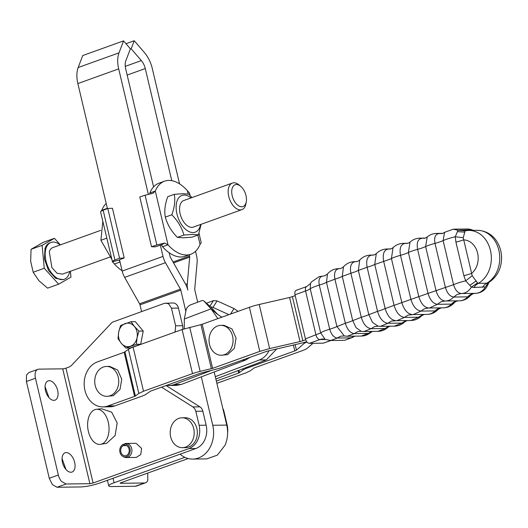 <?xml version="1.0" encoding="UTF-8"?>
<svg xmlns="http://www.w3.org/2000/svg" width="528" height="528" viewBox="0 0 528 528"><rect width="100%" height="100%" fill="white"/><g stroke="black" fill="none" stroke-linecap="round" stroke-linejoin="round"><path stroke-width="0.79" d="M232.261 188.1A11.59 6.646 -109.8 0 1 240.669 186.272A11.59 6.646 -109.8 0 1 246.272 201.868A11.59 6.646 -109.8 0 1 245.929 203.188A11.59 6.646 -109.8 0 1 236.306 203.841A11.59 6.646 -109.8 0 1 232.261 188.1M246.272 201.868L245.89 203.927A14.117 8.092 -109.8 0 1 245.474 205.531A14.117 8.092 -109.8 0 1 241.923 209.629A14.117 8.092 -109.8 0 1 231.363 203.023A14.117 8.092 -109.8 0 1 228.822 187.156A14.117 8.092 -109.8 0 1 232.373 183.058A14.117 8.092 -109.8 0 1 239.059 184.932L240.669 186.272M232.373 183.058L183.784 200.515A14.117 8.092 70.2 0 0 180.233 204.613A14.117 8.092 70.2 0 0 182.134 219.305A14.117 8.092 70.2 0 0 191.763 227.37A14.117 8.092 70.2 0 0 193.334 227.093L241.923 209.629M190.799 254.258L185.361 256.212A38.828 22.255 -109.8 0 1 162.551 246.741L167.996 244.781A38.828 22.255 70.2 0 0 190.799 254.258A38.828 22.255 70.2 0 0 200.046 244.372L197.848 235.072M149.886 193.882L149.853 193.017A38.828 22.255 -109.8 0 1 159.093 183.137L164.538 181.177A38.828 22.255 70.2 0 0 155.298 191.063L167.996 244.781L164.644 243.065L161.667 244.787L155.245 246.847L151.543 246.728L139.781 196.99L145.088 195.195L156.849 244.939L164.644 243.065M162.551 246.741L161.667 244.787M149.853 193.017L155.298 191.063L152.889 193.321L145.088 195.195M188.146 194.027L187.348 190.654A38.828 22.255 70.2 0 0 164.538 181.177M200.858 243.322L200.046 244.372M187.348 190.654L189.479 193.03L190.054 195.459M156.849 244.939L151.543 246.728M198.449 234.854L191.954 237.191L183.216 237.805L177.401 237.376C171.395 231.33 167.369 224.578 165.317 217.114C164.162 211.009 164.98 204.197 167.779 196.667L174.28 194.33C175.395 200.455 174.577 207.266 171.818 214.777C177.784 220.836 181.817 227.594 183.902 235.039L192.634 234.425L198.449 234.854L201.115 224.294M191.921 197.591L188.826 194.146L183.011 193.717L174.28 194.33M177.401 237.376L183.902 235.039M165.317 217.114L171.818 214.777M200.614 224.473A19.529 11.194 -109.8 0 1 192.997 232.571A19.529 11.194 -109.8 0 1 176.939 213.952A19.529 11.194 -109.8 0 1 184.12 195.037A19.529 11.194 -109.8 0 1 191.063 197.901M119.519 259.802L119.196 260.02L119.909 262.066A38.828 22.255 70.2 0 0 120.107 262.284M107.303 208.118A38.828 22.255 70.2 0 0 107.21 208.342L107.237 208.699M119.387 259.862L119.909 262.066L114.464 264.02A38.828 22.255 -109.8 0 0 122.1 270.712M107.29 208.679L107.21 208.342L101.765 210.296A38.828 22.255 -109.8 0 1 106.194 203.452M119.216 260.04L112.471 261.815L114.464 264.02M101.765 210.296L100.947 211.352M103.151 210.269L107.791 208.487L112.444 208.263L124.205 258.001L119.546 258.225L114.913 260.007L103.151 210.269C101.059 211.094 100.241 211.695 100.709 212.071M124.205 258.001L119.506 259.756L122.179 271.062A14.117 8.092 70.2 0 0 124.648 277.378L139.583 303.798A2.356 1.346 -109.8 0 1 139.993 304.854L180.82 290.182L185.83 311.375M114.913 260.007C112.814 260.832 112.002 261.439 112.471 261.815L100.571 211.9M107.791 208.487L119.546 258.225M148.322 194.258L118.688 68.891A23.529 13.49 -109.8 0 1 119.005 52.853L78.177 67.525L82.724 55.559L123.552 40.88L119.005 52.853M118.688 68.891L77.86 83.569L107.422 208.626M122.179 271.062L163.007 256.39L160.334 245.084M77.86 83.569A23.529 13.49 -109.8 0 1 78.177 67.525M163.007 256.39A14.117 8.092 70.2 0 0 165.475 262.706L180.411 289.126A2.356 1.346 -109.8 0 1 180.82 290.182M153.595 186.879L125.684 68.805A11.768 6.745 -109.8 0 1 125.842 60.786L130.39 48.814L123.552 40.88M189.301 254.793L189.598 256.047A2.356 1.346 -109.8 0 1 189.691 257.11L187.295 283.747A14.117 8.092 70.2 0 0 187.823 290.09A14.117 8.092 -109.8 0 0 185.354 283.774L170.419 257.354A2.356 1.346 70.2 0 1 170.009 256.298L169.165 252.747M125.275 66.363L141.339 60.588A11.768 6.745 70.2 0 1 145.279 68.554L171.778 180.662M141.339 60.588L131.182 48.8L130.271 49.13M131.182 48.8L134.237 40.748L125.987 43.712M179.553 183.856L152.275 68.462A23.529 13.49 70.2 0 0 144.395 52.529L134.237 40.748M195.505 251.328L196.601 255.961A14.117 8.092 -109.8 0 1 197.122 262.304L194.733 288.941A2.356 1.346 70.2 0 0 194.819 289.997L197.703 302.194M210.289 370.887L174.233 384.562A21.767 17.497 89.3 0 1 169.323 385.499L176.319 385.414L181.229 384.47L201.313 376.86L212.758 425.271C214.322 432.28 213.748 438.992 211.028 445.401A26.473 21.278 89.3 0 1 192.68 459.076L206.679 458.898L217.351 455.156L225.027 445.223C227.746 438.814 228.32 432.102 226.75 425.093L215.305 376.675L259.327 359.99A21.767 17.497 -90.7 0 0 269.069 350.618M184.84 457.327L114.088 482.75A14.117 2.244 166.7 0 0 108.742 485.892A14.117 2.244 166.7 0 0 111.593 486.559L135.386 486.248A9.412 5.392 -109.8 0 0 136.435 486.064L145.51 482.803A9.412 5.392 -109.8 0 1 144.461 482.988L120.668 483.298A2.356 0.376 166.7 0 1 120.193 483.186A2.356 0.376 166.7 0 1 121.084 482.658L188.199 458.542M192.68 459.076A26.473 21.278 89.3 0 1 180.101 454.172L100.089 482.929C92.981 485.311 86.552 486.651 80.804 486.948L57.011 487.252L52.424 484.658L49.276 478.282L26.4 381.513L26.525 375.098L28.816 372.583L37.891 369.323A9.412 5.392 70.2 0 0 35.6 371.837A9.412 5.392 70.2 0 0 35.475 378.253L58.351 475.022A9.412 5.392 70.2 0 0 61.499 481.397L66.086 483.991L89.879 483.688L62.726 368.834L38.933 369.138A9.412 5.392 70.2 0 0 37.891 369.323M141.577 311.546L139.993 304.854M165.924 303.065L168.729 303.943L171.461 308.167L178.457 308.075A7.062 5.676 -90.7 0 0 175.732 303.851A7.062 5.676 -90.7 0 0 172.927 302.973L164.413 303.343L112.213 322.265L71.405 365.548L69.3 366.953L65.941 368.161A2.356 0.376 -13.3 0 1 62.726 368.834M178.457 308.075L182.629 325.71A7.062 5.676 -90.7 0 1 182.708 329.32M166.096 385.546A25.885 20.81 -90.7 0 0 166.28 385.664L165.752 385.671M161.548 387.182L192.931 406.936L194.74 408.731L195.835 411.272L202.831 411.187A7.062 5.676 -90.7 0 0 201.742 408.646A7.062 5.676 -90.7 0 0 199.927 406.85L166.28 385.664M202.831 411.187L206.144 425.192A18.823 15.134 -90.7 0 1 204.917 439.514A18.823 15.134 -90.7 0 1 195.901 448.496L180.101 454.172M111.751 259.215L100.901 240.266L102.815 221.41M100.901 240.266L106.775 238.154M201.313 376.86L245.329 360.169L250.127 357.284M215.305 376.675L214.196 371.976M227.621 432.749A18.823 15.134 -90.7 0 0 227.139 424.928L226.717 424.928M223.403 410.923L223.826 410.916L227.139 424.928M223.826 410.916A7.062 5.676 -90.7 0 0 222.836 408.533M276.824 348.83L266.323 359.905L215.866 379.031M195.901 448.496L188.905 448.589L93.093 483.021L89.879 483.688M171.461 308.167L175.626 325.802L175.171 331.168L174.596 332.231M195.835 411.272L199.142 425.284L206.144 425.192M188.905 448.589C193.109 446.833 196.112 443.837 197.914 439.6C199.808 435.428 200.218 430.657 199.142 425.284M169.323 385.499A21.767 17.497 89.3 0 1 166.775 385.301M217.853 318.628L211.068 308.854L216.454 313.533L221.826 317.203M147.734 473.081L147.794 480.289A9.412 5.392 -109.8 0 1 145.51 482.803M293.396 345.022L294.796 350.935L247.619 367.891A14.117 2.244 166.7 0 0 242.933 370.088L238.696 373.039L216.348 381.071M126.548 445.606L123.268 445.645L122.879 444.55A6.494 5.221 -90.7 0 0 119.962 452.311A6.494 5.221 -90.7 0 0 123.156 456.588L124.258 457.103A7.062 5.676 -90.7 0 0 126.324 457.552A7.062 5.676 -90.7 0 0 131.677 448.536A7.062 5.676 -90.7 0 0 126.139 443.434A7.062 5.676 -90.7 0 0 125.321 443.52L124.133 444.094L124.291 445.282L125.519 445.262M122.879 444.55L124.324 444.008M62.053 458.555L66 469.537M45.058 386.661L49.005 397.643M306.728 341.715A16.474 2.62 166.7 0 1 300.016 343.504L266.805 351.298L219.622 368.247L200.779 373.164A2.356 0.376 166.7 0 0 199.511 373.54L150.513 391.142L146.282 394.099A14.117 2.244 166.7 0 1 141.596 396.29L114.827 405.907A22.942 18.44 89.3 0 1 109.91 406.804L102.914 406.897A22.942 18.44 -90.7 0 0 107.831 405.999L134.6 396.383A2.356 0.376 166.7 0 0 135.379 396.013L138.831 393.433L143.517 391.235L133.096 347.147L182.087 329.538L192.509 373.626L143.517 391.235M126.324 457.552L136.257 457.426L140.738 454.582L141.61 448.411L136.079 443.309L126.139 443.434M96.386 409.299L101.521 408.731L111.672 412.157L117.183 422.994L115.111 435.567L106.63 443.322L100.287 444.378A17.648 10.606 83.7 0 1 88.387 431.482A17.648 10.606 83.7 0 1 94.327 409.886A17.648 10.606 83.7 0 1 96.386 409.299A17.648 10.606 83.7 0 1 108.629 423.918A17.648 10.606 83.7 0 1 102.346 443.797A17.648 10.606 83.7 0 1 100.287 444.378M182.002 417.793L185.15 417.754A14.942 12.012 89.3 0 1 197.221 430.531A14.942 12.012 89.3 0 1 188.74 447.051A14.942 12.012 89.3 0 1 185.533 447.638L182.384 447.678A14.942 12.012 89.3 0 1 170.32 434.9A14.942 12.012 89.3 0 1 178.801 418.381A14.942 12.012 89.3 0 1 182.002 417.793A14.942 12.012 89.3 0 1 194.073 430.571A14.942 12.012 89.3 0 1 185.592 447.091A14.942 12.012 89.3 0 1 182.384 447.678M70.891 472.25A10.237 5.867 70.2 0 0 72.026 472.052A10.237 5.867 70.2 0 0 74.395 461.38A10.237 5.867 70.2 0 0 66.238 452.582A10.237 5.867 70.2 0 0 65.102 452.786A10.237 5.867 70.2 0 0 62.733 463.452A10.237 5.867 70.2 0 0 70.891 472.25M53.896 400.356A10.237 5.867 70.2 0 0 55.031 400.151A10.237 5.867 70.2 0 0 57.4 389.486A10.237 5.867 70.2 0 0 49.243 380.681A10.237 5.867 70.2 0 0 48.107 380.886A10.237 5.867 70.2 0 0 45.738 391.558A10.237 5.867 70.2 0 0 53.896 400.356M184.325 318.991L186.107 309.989A4.706 2.647 131 0 1 190.397 304.96L201.412 300.788A4.706 2.647 131 0 1 203.808 300.947A4.706 2.647 131 0 1 203.933 301.066L211.068 308.854L184.325 318.991L184.272 328.805M217.985 314.774L211.015 307.223M230.512 314.081L233.996 308.557L238.135 311.342M228.914 314.655L212.969 307.421A4.706 3.551 -147.7 0 0 210.679 306.913M102.914 406.897A22.942 18.44 -90.7 0 1 86.427 372.86A22.942 18.44 -90.7 0 1 97.409 361.911L124.172 352.295L128.41 349.345A14.117 2.244 -13.3 0 1 133.096 347.147M202.204 324.251L249.388 307.296L259.809 351.384L212.626 368.339L202.204 324.251A2.356 0.376 -13.3 0 1 200.93 324.621L182.087 329.538M249.388 307.296A16.474 2.62 -13.3 0 1 259.208 304.478L289.608 297.488L295.218 295.68M305.686 339.748L302.834 340.771A4.706 0.746 166.7 0 1 300.029 341.576L289.608 297.488M259.809 351.384L269.63 348.566L300.029 341.576M212.626 368.339L200.145 371.395A14.117 2.244 166.7 0 0 192.509 373.626M294.796 350.935A4.706 0.746 166.7 0 0 296.432 350.15L304.108 343.451L306.847 341.873M216.876 383.308L245.698 372.946L250.384 370.755L253.836 368.168A2.356 0.376 166.7 0 1 254.615 367.805L301.792 350.849A16.474 2.62 166.7 0 0 307.52 348.077L312.985 343.312M123.156 456.588A6.494 5.221 -90.7 0 0 128.535 455.281A6.494 5.221 -90.7 0 0 129.98 448.714A6.494 5.221 -90.7 0 0 124.133 444.094M123.268 445.645A5.293 4.257 -90.7 0 0 120.886 451.981A5.293 4.257 -90.7 0 0 125.037 455.803A5.293 4.257 -90.7 0 0 129.056 449.044A5.293 4.257 -90.7 0 0 124.905 445.216A5.293 4.257 -90.7 0 0 124.291 445.282M100.696 230.38L52.859 247.566A14.117 8.092 70.2 0 0 49.309 251.665L51.85 267.538L57.011 273.207L62.41 274.144L109.89 257.077M206.481 303.263L213.418 300.637L217.087 300.894L233.996 308.557M296.736 290.228C295.099 290.512 294.518 292.037 295.007 294.782L305.428 338.87C306.24 341.616 307.534 343.114 309.296 343.358L323.288 343.18L331.03 340.494M106.537 366.445L109.685 366.406L117.632 369.989L121.757 379.177L120.014 389.44L113.276 395.703L106.92 396.33A14.942 12.012 -90.7 0 0 110.121 395.743A14.942 12.012 -90.7 0 0 118.609 379.223A14.942 12.012 -90.7 0 0 106.537 366.445A14.942 12.012 -90.7 0 0 103.336 367.033A14.942 12.012 -90.7 0 0 94.855 383.552A14.942 12.012 -90.7 0 0 106.92 396.33M220.862 325.36L224.011 325.321L231.957 328.904L236.075 338.098L234.333 348.355L227.594 354.618L221.245 355.245A14.942 12.012 -90.7 0 0 224.446 354.658A14.942 12.012 -90.7 0 0 232.927 338.138A14.942 12.012 -90.7 0 0 220.862 325.36A14.942 12.012 -90.7 0 0 217.655 325.948A14.942 12.012 -90.7 0 0 209.174 342.474A14.942 12.012 -90.7 0 0 221.245 355.245M131.056 321.697L135.333 321.644L143.24 331.069L140.672 344.256L130.198 348.018L125.921 348.071L121.341 343.372L118.015 338.653L118.675 332.066L120.582 325.466L131.056 321.697L134.389 326.416L138.97 331.122L137.056 337.722L136.402 344.309L125.921 348.071M60.166 244.939A19.569 11.213 70.2 0 0 51.018 242.438A19.569 11.213 70.2 0 0 46.101 248.12A19.569 11.213 70.2 0 0 49.619 270.112A19.569 11.213 70.2 0 0 64.251 279.266A19.569 11.213 70.2 0 0 69.168 273.59A19.569 11.213 70.2 0 0 69.716 271.517M140.672 344.256L136.402 344.309M143.24 331.069L138.97 331.122M51.018 242.438L49.929 242.834A19.569 11.213 70.2 0 0 45.012 248.51L44.451 259.096L48.53 270.501L55.678 278.362L63.162 279.662L64.251 279.266M136.937 331.63A11.768 9.458 89.3 0 1 137.056 337.722A11.768 9.458 89.3 0 1 130.535 346.196A11.768 9.458 89.3 0 1 121.341 343.372A11.768 9.458 89.3 0 1 118.793 338.151A11.768 9.458 89.3 0 1 118.675 332.066A11.768 9.458 89.3 0 1 125.195 323.591A11.768 9.458 89.3 0 1 134.389 326.416A11.768 9.458 89.3 0 1 136.937 331.63M60.364 244.873L54.43 238.319L42.128 245.329L44.246 268.257L58.661 284.176L70.963 277.16L70.415 271.267M54.43 238.319L43.369 242.293L31.066 249.308L30.664 261.294L33.185 272.237L38.933 280.718L47.599 288.149L58.661 284.176M42.128 245.329L31.066 249.308M44.246 268.257L33.185 272.237M472.996 230.366L468.798 229.937L458 230.267L455.275 236.755L455.928 242.121A14.117 2.244 166.7 0 0 459.934 241.058L463.505 239.903A18.236 14.659 89.3 0 1 477.596 253.084A18.236 14.659 89.3 0 1 471.458 273.53L463.881 275.755L465.696 280.843L471.431 287.093L473.972 287.483L485.43 286.915L488.314 283.133M489.08 282.289L486.592 287.272C484.407 290.426 481.404 292.387 477.576 293.139L475.319 293.357A15.886 12.771 89.3 0 1 475.167 293.357M461.175 293.535L461.175 293.535C465.379 293.429 468.798 291.284 471.431 287.093L477.497 282.935L472.184 275.675L465.696 280.843C460.614 282.058 456.568 283.345 453.552 284.698C455.176 290.063 457.717 293.014 461.175 293.535L457.162 294.439L453.677 297.046C449.929 296.479 447.17 293.284 445.414 287.463L436.049 290.664C437.943 296.941 440.913 300.386 444.959 300.993L440.933 301.785L437.402 304.3C433.151 303.653 430.023 300.029 428.03 293.429L418.816 296.637C420.895 303.541 424.162 307.329 428.611 308.002L424.571 308.675L420.994 311.091C416.42 310.398 413.061 306.497 410.923 299.402L401.848 302.61C404.039 309.857 407.471 313.837 412.137 314.543M325.38 339.491L319.862 339.563A4.706 2.699 -109.8 0 1 315.995 335.075L305.567 290.987A4.706 2.699 -109.8 0 1 306.775 286.519L310.53 283.49L310.24 288.803C311.837 287.681 314.846 286.447 319.282 285.12C318.358 279.741 319.499 276.751 322.687 276.144L324.878 275.761L327.466 273.999L326.482 282.368L334.917 279.173C333.841 272.89 335.168 269.392 338.903 268.679L341.187 268.33L343.477 266.818L342.269 276.421L350.869 273.22C349.681 266.31 351.146 262.462 355.252 261.677L357.68 261.36L359.753 260.027L358.36 270.461L367.118 267.26C365.878 260 367.409 255.955 371.719 255.136L374.352 254.846L376.292 253.631L374.748 264.495L388.205 259.855A14.117 2.244 166.7 0 0 391.426 258.522A15.886 2.528 166.7 0 1 400.501 255.314C399.28 248.206 400.785 244.246 405.009 243.441L408.203 243.203L410.038 242.108L408.395 252.549L418.816 296.637L410.923 299.402L400.501 255.314A14.117 2.244 166.7 0 0 404.963 253.935L405.339 253.803A14.117 2.244 166.7 0 0 408.395 252.549A15.886 2.528 166.7 0 1 417.608 249.341C416.48 242.735 417.879 239.052 421.799 238.3L425.363 238.082L427.211 237.006L425.627 246.576L436.049 290.664L428.03 293.429L417.608 249.341A14.117 2.244 166.7 0 0 422.123 247.969L422.75 247.744A14.117 2.244 166.7 0 0 425.627 246.576A15.886 2.528 166.7 0 1 434.993 243.375C433.996 237.541 435.224 234.293 438.689 233.633L442.669 233.429L444.563 232.36L443.131 240.61L453.552 284.698L445.414 287.463L434.993 243.375A14.117 2.244 166.7 0 0 439.547 242.002L440.431 241.699A14.117 2.244 166.7 0 0 443.131 240.61A15.886 2.528 166.7 0 1 455.275 236.755L463.208 237.712L472.184 275.675M461.327 293.535L475.319 293.357A15.886 12.771 89.3 0 0 485.43 286.915L488.136 282.803L486.651 283.232A27.647 22.229 -90.7 0 0 499.224 252.094A27.647 22.229 -90.7 0 0 477.173 230.314C487.496 230.512 494.056 236.788 496.841 241.481C500.003 246.484 501.587 252.041 501.6 258.152C501.349 268.693 497.178 276.738 489.073 282.295L488.136 282.803M477.497 282.935L478.249 283.345L475.906 285.087A14.117 11.352 89.3 0 0 473.972 287.483M444.563 232.36L453.215 229.178L458 230.267L465.181 230.828L463.208 237.712M465.181 230.828L465.808 230.703L465.181 230.828M472.421 230.373L471.999 230.089A15.886 12.771 -90.7 0 0 467.214 229L453.215 229.178M124.648 277.378L165.475 262.706M185.658 284.335L187.295 283.747M173.554 262.904L189.691 257.11M189.598 256.047L173.045 262M145.279 68.554L127.162 75.062M113.032 478.282L114.088 482.75M180.411 289.126L139.583 303.798M212.758 425.271L226.75 425.093M144.461 482.988L135.386 486.248M266.323 359.905L259.327 359.99M66.086 483.991L57.011 487.252M175.626 325.802L182.629 325.71M192.931 406.936L199.927 406.85M241.989 360.215L245.329 360.169M174.233 384.562L181.229 384.47M120.569 482.869L120.668 483.298M247.619 367.891L247.421 367.066M93.093 483.021L65.941 368.161M114.827 405.907L107.831 405.999M242.642 368.881L242.933 370.088M295.126 344.626L296.432 350.15M58.351 475.022L49.276 478.282M35.475 378.253L26.4 381.513M203.933 301.066L211.273 307.448M217.087 300.894L212.969 307.421M213.418 300.637L209.887 306.227M238.121 370.597L238.696 373.039M239.481 372.669L238.913 370.293M304.108 343.451L303.89 342.533M124.172 352.295L134.6 396.383M124.958 351.925L135.379 396.013M138.831 393.433L128.41 349.345M189.724 327.307L200.145 371.395M200.93 324.621L211.352 368.709M269.63 348.566L259.208 304.478M292.413 296.683L302.834 340.771M323.202 339.009A14.117 11.352 89.3 0 0 322.885 339.009A14.117 11.352 89.3 0 0 319.862 339.563L309.296 343.358M330.759 340.494L323.288 343.18M295.007 294.782L305.567 290.987A14.117 2.244 166.7 0 0 308.398 289.839L310.24 288.803L320.661 332.891L305.428 338.87M320.661 332.891L325.208 339.418L330.647 340.494L337.319 338.045C333.861 337.517 331.32 334.574 329.703 329.208C325.268 330.535 322.258 331.769 320.661 332.891M310.53 283.49L311.527 281.846L319.308 276.566L322.931 276.137M353.298 337.135L344.639 340.316L355.192 336.065M344.315 335.96L347.332 336.244L354.248 333.597C350.203 332.983 347.233 329.538 345.338 323.261L333.901 327.802A14.117 2.244 166.7 0 1 333.069 328.112L329.703 329.208L319.282 285.12L322.648 284.024A14.117 2.244 166.7 0 0 323.479 283.714L326.482 282.368L336.904 326.456L344.315 335.96L341.095 336.151A14.117 11.352 89.3 0 0 340.23 336.415L337.319 338.045L351.318 337.867L354.222 336.237A14.117 11.352 89.3 0 1 354.473 336.151M327.466 273.999C330.35 270.6 334.013 268.825 338.461 268.673L339.59 268.673M370.643 332.488L361.33 336.065C364.848 335.98 367.95 334.792 370.643 332.488L372.504 331.412M361.225 331.307L363.931 331.518L371.085 328.673C366.637 328 363.37 324.212 361.291 317.308L349.595 321.862A14.117 2.244 166.7 0 1 348.995 322.087L345.338 323.261L334.917 279.173L338.573 277.999A14.117 2.244 166.7 0 0 339.174 277.774L342.269 276.421L352.691 320.509L356.057 327.677L361.225 331.307L357.984 331.597A14.117 11.352 89.3 0 0 357.37 331.795L354.248 333.597L368.24 333.419L371.362 331.617A14.117 11.352 89.3 0 1 371.976 331.419M362.063 331.373L360.974 331.254M343.477 266.818C346.434 263.518 350.117 261.796 354.519 261.657L356.374 261.664M387.816 327.386L377.929 331.34C381.698 331.247 384.991 329.934 387.816 327.386L389.895 326.212M378.107 326.179L380.444 326.337L387.829 323.281C383.156 322.568 379.731 318.595 377.54 311.348L365.6 315.916A14.117 2.244 166.7 0 1 365.237 316.048L361.291 317.308L350.869 273.22L354.816 271.96A14.117 2.244 166.7 0 0 355.179 271.828L358.36 270.461L368.782 314.549L372.478 322.357L378.107 326.179L374.788 326.568A14.117 11.352 89.3 0 0 374.418 326.693L371.085 328.673L385.084 328.495L388.417 326.515A14.117 11.352 89.3 0 1 388.786 326.39L389.393 326.218M359.753 260.027C362.743 256.865 366.392 255.222 370.709 255.097L373.283 255.116M404.798 321.842L394.442 326.159C398.429 326.053 401.881 324.614 404.798 321.842L407.147 320.555M441.263 307.864L434.993 310.906L420.994 311.091L413.153 314.582L408.091 315.104L404.468 317.414L396.851 320.687L391.492 321.07A14.117 11.352 89.3 0 0 391.367 321.116L387.829 323.281L401.828 323.103L405.365 320.938A14.117 11.352 89.3 0 1 405.491 320.892L406.712 320.562M424.268 314.437L418.466 317.236L404.468 317.414C399.755 316.701 396.297 312.688 394.086 305.375L385.169 308.583L374.748 264.495L371.481 265.868A14.117 2.244 166.7 0 1 371.362 265.907L367.118 267.26L377.54 311.348L381.784 309.995A14.117 2.244 166.7 0 0 381.902 309.956L385.169 308.583C387.38 315.896 390.839 319.909 395.551 320.621M390.317 249.031L388.311 249.058L391.195 248.794L393.056 247.652L391.426 258.522L401.848 302.61L394.086 305.375L383.665 261.287C382.411 253.961 383.962 249.883 388.311 249.058L387.011 248.992C382.84 249.104 379.262 250.648 376.292 253.631M421.568 315.863C418.592 318.846 415.021 320.397 410.85 320.509L418.466 317.236L422.209 314.879A14.117 11.352 89.3 0 1 423.925 314.444M441.019 307.864A14.117 11.352 89.3 0 0 438.933 308.359L438.57 308.497A14.117 11.352 89.3 0 0 434.993 310.906A15.886 12.771 89.3 0 1 427.152 314.398L413.153 314.582M393.056 247.652C395.98 244.88 399.432 243.441 403.418 243.342L407.477 243.415M428.188 307.982L429.337 308.015L437.402 304.3L451.4 304.121A15.886 12.771 89.3 0 1 443.335 307.837L428.611 308.002M410.038 242.108C412.863 239.567 416.163 238.247 419.925 238.154L424.756 238.267M458.568 300.815L456.667 301.165L451.4 304.121A14.117 11.352 89.3 0 1 454.931 301.607L455.539 301.369A14.117 11.352 89.3 0 1 457.994 300.841M444.721 300.993L459.393 300.821A15.886 12.771 89.3 0 0 467.676 296.868A14.117 11.352 89.3 0 1 471.161 294.261L472.006 293.911A14.117 11.352 89.3 0 1 474.837 293.363M444.959 300.993C448.272 301.039 451.176 299.726 453.677 297.046L467.676 296.868L470.389 295.502C467.511 298.894 463.841 300.67 459.393 300.821M427.211 237.006C429.904 234.709 433.013 233.515 436.531 233.435L442.167 233.587M455.928 242.121L463.881 275.755M470.045 285.199L476.243 280.883M482.374 287.371L484.308 284.981L486.651 283.232L478.249 283.345A27.647 22.229 89.3 0 0 490.822 252.199A27.647 22.229 89.3 0 0 468.778 230.419L477.173 230.314M464.713 232.109L457.387 231.647M460.396 230.05L464.29 230.848L468.778 230.419M468.798 229.937A14.117 11.352 -90.7 0 0 470.085 230.399M201.241 242.768L198.99 233.264M107.422 480.295L108.742 485.892M203.808 300.947L211.154 307.329M306.775 286.519L296.215 290.321M322.885 339.009L325.208 339.418M330.647 340.494L344.639 340.316M322.978 276.137L322.535 276.144M347.332 336.244L361.33 336.065M339.728 268.66L338.461 268.673M363.931 331.518L377.929 331.34M356.598 261.631L354.519 261.657M380.444 326.337L394.442 326.159M373.586 255.057L370.709 255.097M396.851 320.687L410.85 320.509M390.713 248.939L387.011 248.992M407.966 243.283L403.418 243.342M438.101 309.474C435.112 312.635 431.462 314.279 427.152 314.398M425.35 238.088L419.925 238.154M454.384 302.676C451.427 305.983 447.744 307.699 443.335 307.837M444.787 300.993L445.401 301M442.873 233.35L436.531 233.435M475.035 293.357L472.976 293.74L470.389 295.502M467.214 229L471.075 229.515L473.253 230.36"/></g></svg>

